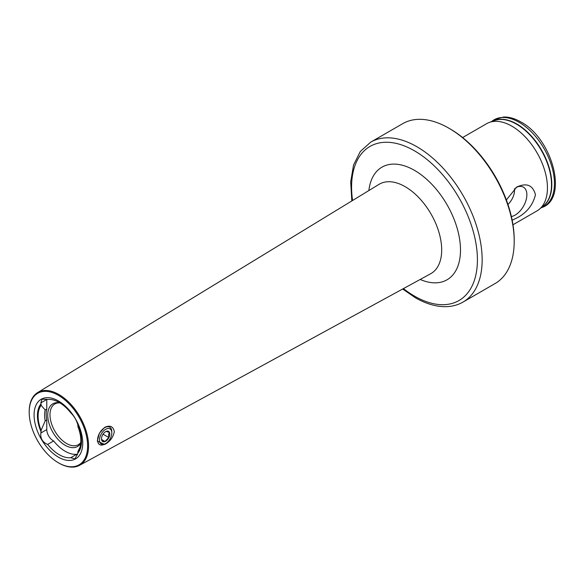 <?xml version="1.0" encoding="UTF-8"?>
<svg xmlns="http://www.w3.org/2000/svg" width="584" height="584" viewBox="0 0 584 584"><rect width="100%" height="100%" fill="white"/><g stroke="black" fill="none" stroke-linecap="round" stroke-linejoin="round"><path stroke-width="0.88" d="M104.704 427.349C109.996 424.933 113.201 426.356 114.318 431.613C113.201 437.358 109.996 441.643 104.704 444.482L97.28 441.088L99.419 433.182L104.704 427.349M41.077 431.839L41.077 430.364L45.194 420.889L46.778 419.969L46.778 429.605A9.067 5.234 -120 0 0 53.188 440.708A9.067 5.234 -120 0 0 53.64 440.956L47.676 444.395L47.107 444.22C42.384 442 40.296 438.27 40.836 433.036L41.077 431.839A31.171 17.994 60 0 1 41.077 403.807L40.836 402.887L41.982 399.157L47.676 399.478A31.981 18.462 60 0 1 59.21 402.486A31.981 18.462 60 0 1 70.744 412.793C73.92 415.91 76.212 419.692 77.635 424.13L77.876 425.05A31.171 17.994 60 0 1 77.876 453.082L75.022 458.856L70.744 457.71A31.981 18.462 60 0 1 59.21 454.71A31.981 18.462 60 0 1 47.676 444.395M53.64 440.956A31.981 18.462 -120 0 0 65.174 451.264A31.981 18.462 -120 0 0 76.708 454.272L70.744 457.71M76.708 454.272A9.067 5.234 -120 0 0 77.161 454.556A9.067 5.234 -120 0 0 77.526 454.754M58.882 463.061L58.407 462.791A41.311 23.849 60 0 1 29.2 412.194A41.311 23.849 60 0 1 58.407 395.331A41.311 23.849 60 0 1 87.615 445.921A41.311 23.849 60 0 1 58.407 462.791L58.882 463.061A41.982 24.236 60 0 0 79.577 465.309L430.642 273.75A51.618 29.799 60 0 0 439.007 232.512A51.618 29.799 60 0 0 405.194 186.697A51.618 29.799 60 0 0 379.023 184.354L37.602 392.601A41.982 24.236 60 0 1 58.882 394.507A41.982 24.236 60 0 1 86.388 431.766A41.982 24.236 60 0 1 79.577 465.309M80.789 442.511A23.499 13.571 60 0 1 78.351 444.687A23.499 13.571 60 0 1 66.598 443.519A23.499 13.571 60 0 1 51.246 422.809A23.499 13.571 60 0 1 54.852 403.982A23.499 13.571 60 0 1 59.831 402.902M80.731 443.241A24.667 14.242 60 0 1 65.174 445.293A24.667 14.242 60 0 1 48.027 418.903A24.667 14.242 60 0 1 58.955 402.748A24.667 14.242 60 0 1 59.94 402.924M58.407 457.155A34.412 19.871 60 0 1 34.076 415.012A34.412 19.871 60 0 1 58.407 400.96A34.412 19.871 60 0 1 82.738 443.11A34.412 19.871 60 0 1 58.407 457.155M511.372 216.54A16.593 9.578 120 0 0 515.139 215.08A16.593 9.578 120 0 0 526.293 199.275A16.593 9.578 120 0 0 522.03 186.588A16.593 9.578 120 0 0 515.949 187.552M507.963 204.458A13.432 7.753 120 0 0 514.438 188.647M506.372 199.94L516.811 187.019C526.673 182.551 532.885 185.128 535.455 194.742C532.885 205.115 526.666 212.861 516.811 217.978L512.161 220.204M450.111 128.903L448.921 128.217A92.323 53.305 60 0 1 514.205 241.287A92.323 53.305 60 0 1 495.086 283.554L463.039 302.059A92.323 53.305 60 0 0 477.186 228.074A92.323 53.305 60 0 0 416.874 146.715A92.323 53.305 60 0 0 370.709 142.146L402.763 123.64A92.323 53.305 60 0 1 448.921 128.217L450.111 128.903A90.644 52.334 60 0 1 514.205 239.922L514.205 241.287M462.616 137.547L486.654 123.669A50.355 29.076 60 0 1 489.282 122.436A50.355 29.076 60 0 1 511.832 126.159A50.355 29.076 60 0 1 544.011 168.25A50.355 29.076 60 0 1 539.39 209.233A50.355 29.076 60 0 1 537.01 210.89L512.971 224.767M77.876 425.05L77.876 426.524A30.215 17.447 60 0 1 79.439 448.767A30.215 17.447 60 0 1 77.876 451.607L77.876 453.082M79.862 447.599L77.876 451.607M41.077 430.364A30.215 17.447 60 0 1 41.077 405.281L41.077 403.807M45.194 420.889A26.857 15.505 60 0 1 45.194 410.004L41.077 405.281M46.778 419.969A26.857 15.505 60 0 1 46.778 409.092L45.194 410.004M46.778 399.157A9.067 5.234 -120 0 0 46.778 399.456L46.778 409.092M29.2 411.924A41.982 24.236 60 0 1 29.2 411.647A41.982 24.236 60 0 1 37.602 392.601M106.208 431.379L109.42 432.481L108.566 434.686L108.814 437.533L104.981 441.475L101.769 440.373L101.543 439.124M109.748 434.795A5.877 3.395 -60 0 1 105.332 441.416A5.877 3.395 -60 0 1 101.485 438.854A5.877 3.395 -60 0 1 101.528 438.117A5.877 3.395 -60 0 1 105.638 431.656A5.877 3.395 -60 0 1 109.748 434.795M105.638 443.577L104.689 444.132A10.074 5.818 -60 0 1 99.652 444.628A10.074 5.818 -60 0 1 97.645 438.752A10.074 5.818 -60 0 1 102.463 429.379A10.074 5.818 -60 0 1 109.726 427.181A10.074 5.818 -60 0 1 111.807 431.795L111.807 432.89A8.731 5.037 -60 0 1 111.741 433.985A8.731 5.037 -60 0 1 105.638 443.577A8.731 5.037 -60 0 1 99.535 438.92A8.731 5.037 -60 0 1 106.098 429.079A8.731 5.037 -60 0 1 111.807 432.89M103.047 434.204L108.814 437.533M101.601 439.518L104.981 441.475M493.356 120.939A49.428 28.536 60 0 1 516.862 124.02A49.428 28.536 60 0 1 548.821 166.498A49.428 28.536 60 0 1 542.726 206.451M368.862 190.559A65.043 37.551 60 0 1 414.501 170.367A65.043 37.551 60 0 1 460.404 246.689A65.043 37.551 60 0 1 420.188 279.459M352.568 200.494A88.965 51.363 60 0 1 414.501 150.833A88.965 51.363 60 0 1 477.413 259.792A88.965 51.363 60 0 1 414.501 296.117A88.965 51.363 60 0 1 403.434 288.598M489.282 122.436L494.436 120.545A49.421 28.528 60 0 1 516.57 124.195A49.421 28.528 60 0 1 548.142 165.498A49.421 28.528 60 0 1 543.609 205.714L539.39 209.233M491.567 121.596A49.983 28.857 60 0 1 519.096 122.275A49.983 28.857 60 0 1 552.428 168.761A49.983 28.857 60 0 1 541.266 207.67M46.778 429.605L40.836 433.036M46.778 399.456L40.836 402.887M402.668 289.014L415.195 297.65C426.276 304.038 436.883 307.023 447.016 306.629C452.885 306.337 458.221 304.819 463.039 302.059M540.777 207.831C569.217 200.429 552.771 138.576 520.775 121.917C514.854 118.501 509.139 116.866 503.627 117.012L494.414 119.574L491.188 121.932M351.823 200.947L350.699 181.843L353.539 165.038L360.299 151.497L370.709 142.146M29.2 412.194L29.2 411.647"/></g></svg>
